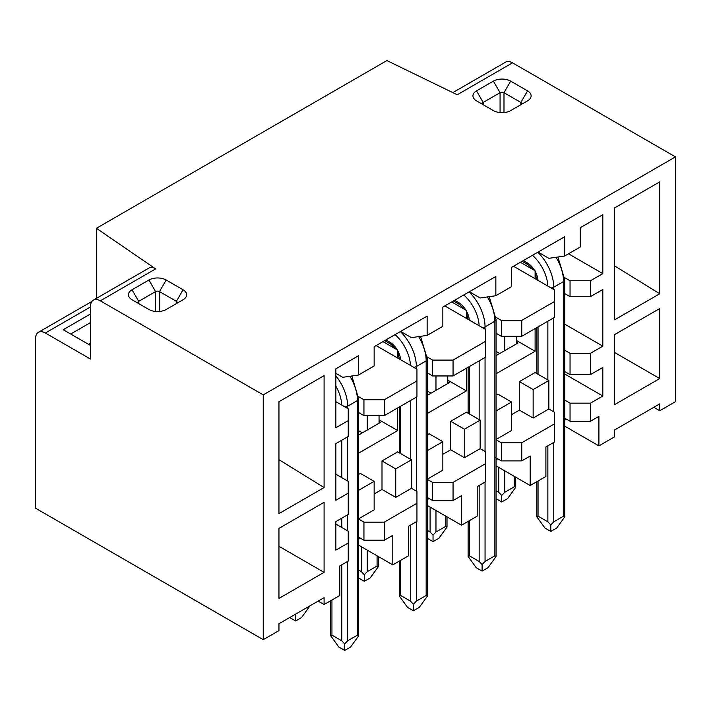 <?xml version="1.0" encoding="UTF-8"?>
<svg xmlns="http://www.w3.org/2000/svg" width="711" height="711" viewBox="0 0 711 711"><rect width="100%" height="100%" fill="white"/><g stroke="black" fill="none" stroke-linecap="round" stroke-linejoin="round"><path stroke-width="1.07" d="M263.248 639.669L35.55 508.205L35.55 338.667A13.882 8.017 60 0 1 38.421 332.313A13.882 8.017 60 0 1 45.362 333.006L90.51 359.073L90.51 306.485A13.882 8.017 60 0 1 93.381 300.131A13.882 8.017 60 0 1 100.322 300.815L263.248 394.881L263.248 639.669L278.952 630.604L278.952 623.743L324.092 597.675L324.092 604.537L339.796 595.471L339.796 565.947L348.239 561.077L348.239 542.973L335.868 550.136L335.868 521.581L348.239 514.444L348.239 493.132L335.868 500.277L335.868 443.611L348.239 436.474L348.239 408.816L335.868 401.679M318.155 601.106L324.092 604.537M563.565 417.49L570.044 421.232L570.044 403.155L590.459 403.155L590.459 421.232L598.902 416.353L598.902 445.877L614.597 436.812L614.597 429.959L659.746 403.892L659.746 410.745L653.809 407.323M358.682 490.279L374.146 481.347L374.146 509.849L358.682 518.781M384.358 522.15L363.943 522.15M384.358 540.218L392.792 535.347L392.792 564.872L408.496 555.806L408.496 526.282L416.939 521.412L416.939 503.281L384.358 522.087L384.358 540.218L363.943 540.218L363.943 522.114L358.682 519.057M358.682 539.178L360.406 538.183M357.464 536.485L363.943 540.218M411.438 488.315L411.438 459.813L395.743 468.887L395.743 497.38L411.438 488.315L416.939 491.488L416.939 503.281M427.382 450.614L442.846 441.682L442.846 470.184L427.382 479.116M453.058 482.485L432.644 482.485M453.058 482.458L453.058 500.562L432.644 500.562L432.644 482.458M453.058 500.562L461.492 495.683L461.492 525.207L477.197 516.142L477.197 486.617L485.64 481.747L485.64 451.823L480.147 448.65L480.147 420.157L464.443 429.222L464.443 457.724L480.147 448.65M426.165 496.82L432.644 500.562M429.106 498.518L427.382 499.513M453.058 482.422L485.64 463.616M496.082 410.949L511.547 402.017L511.547 430.519L496.082 439.451M521.758 442.82L501.344 442.82M521.758 460.897L530.193 456.018L530.193 485.542L545.897 476.477L545.897 446.952L554.34 442.082L554.34 423.952L521.758 442.757L521.758 460.897L501.344 460.897L501.344 442.793L496.082 439.727M497.807 458.853L496.082 459.848M494.865 457.155L501.344 460.897M548.848 408.994L533.143 418.059L533.143 389.557L548.848 380.492L548.848 408.994L554.34 412.167L554.34 423.952M566.507 419.188L564.783 420.183M564.783 400.115L570.044 403.155M538.049 252.085L548.848 258.324L564.543 256.058L580.247 246.993L580.247 227.724L602.821 214.686L602.821 273.619L590.459 280.756L590.459 296.629L570.044 296.629L570.044 280.756L590.459 280.756M469.349 291.75L480.147 297.989L495.843 295.723L511.547 286.649L511.547 267.389L564.543 236.79L564.543 256.058M400.649 331.415L411.438 337.654L427.142 335.379L442.846 326.313L442.846 307.054L495.843 276.455L495.843 295.723M335.868 373.346L342.738 377.31L358.442 375.044L358.442 355.784L335.868 368.813L335.868 427.746L348.239 420.601M358.611 396.676L363.943 399.751L384.358 399.751L384.358 415.615L363.943 415.615L363.943 399.751M384.358 415.615L416.939 396.809L416.939 380.936L384.358 399.751M416.939 380.936L416.939 369.151L397.698 358.051L397.698 350.114L382.98 341.618M376.11 345.582L397.698 358.051M427.311 357.011L432.644 360.086L453.058 360.086L485.64 341.28L485.64 329.486L466.407 318.386L466.407 310.449L451.681 301.953M444.81 305.917L466.407 318.386M496.011 317.346L501.344 320.421L521.758 320.421L554.34 301.615L554.34 289.83L535.107 278.721L535.107 270.784L520.381 262.288M513.511 266.252L535.107 278.721M564.783 293.59L570.044 296.629M564.712 277.681L570.044 280.756M548.848 380.492L535.107 372.555L519.403 381.62L533.143 389.557M511.547 414.655L519.403 410.123L533.143 418.059M519.403 410.123L519.403 381.62M496.082 395.085L497.807 394.09L511.547 402.017M480.147 420.157L466.407 412.22L450.703 421.285L464.443 429.222M442.846 454.32L450.703 449.787L464.443 457.724M450.703 449.787L450.703 421.285M432.644 482.422L427.382 479.392M427.382 434.75L429.106 433.754L442.846 441.682M411.438 459.813L397.698 451.885L382.003 460.95L395.743 468.887M374.146 493.985L382.003 489.452L395.743 497.38M382.003 489.452L382.003 460.95M358.682 474.415L360.406 473.419L374.146 481.347M392.792 564.872L358.682 545.177M461.492 525.207L427.382 505.512M530.193 485.542L496.082 465.847M183.065 289.768A12.211 7.048 180 0 1 183.065 299.74L166.178 309.489A12.211 7.048 180 0 1 148.91 309.489L132.024 299.74A12.211 7.048 180 0 1 132.024 289.768L148.91 280.018A12.211 7.048 180 0 1 166.178 280.018L183.065 289.768L176.39 301.331A2.773 1.6 180 0 1 177.199 302.459A2.773 1.6 180 0 1 176.408 303.579M510.667 110.596A12.211 7.048 180 0 1 493.39 110.596L476.512 100.855A12.211 7.048 180 0 1 476.512 90.884L493.39 81.134A12.211 7.048 180 0 1 510.667 81.134L527.544 90.884A12.211 7.048 180 0 1 527.544 100.855L510.667 110.596M96.403 298.389L96.403 228.293L155.62 268.891C153.158 267.256 151.043 266.909 149.274 267.86L93.381 300.131M263.248 394.881L675.45 156.891L512.533 62.835A13.882 8.017 -120 0 0 505.592 62.141L452.818 92.617M512.533 62.835L457.235 94.759L386.908 60.568L96.403 228.293M598.902 445.877L564.783 426.182M590.459 421.232L570.044 421.232M590.459 403.155L602.821 396.018L602.821 367.454L590.459 374.599L570.044 374.599L570.044 353.287L590.459 353.287L602.821 346.15L602.821 289.484L590.459 296.629M564.783 374.057L602.821 396.018M564.783 350.256L570.044 353.287M564.783 324.189L602.821 346.15M568.471 253.791L602.821 273.619M358.442 375.044L374.146 365.978L374.146 346.719L427.142 316.119L427.142 335.379M335.868 474.21L348.239 481.347L348.239 493.132M358.682 412.584L363.943 415.615M453.058 360.086L453.058 375.95L485.64 357.144L485.64 341.28M427.382 372.92L432.644 375.95L432.644 360.086M453.058 375.95L432.644 375.95M521.758 320.421L521.758 336.294L554.34 317.479L554.34 301.615M496.082 333.255L501.344 336.294L501.344 320.421M521.758 336.294L501.344 336.294M496.082 373.782L535.107 351.252L535.107 328.58M427.382 413.438L466.407 390.917L466.407 368.245M358.682 453.103L397.698 430.582L397.698 407.91M564.783 371.56L570.044 374.599M590.459 353.287L590.459 374.599M447.752 381.736L449.325 382.642L427.382 395.307M516.453 342.071L518.026 342.978L496.082 355.642M379.052 421.401L380.625 422.307L358.682 434.972M324.092 487.55L324.092 375.639L278.952 401.706L278.952 513.618L324.092 487.55L278.952 459.67M324.092 572.346L324.092 502.313L278.952 528.38L278.952 598.413L324.092 572.346L278.952 546.288M659.746 293.767L614.597 319.826L614.597 207.923L659.746 181.856L659.746 293.767L614.597 265.878M614.597 404.63L659.746 378.563L659.746 308.53L614.597 334.588L614.597 404.63M659.746 410.745L675.45 401.679L675.45 156.891M335.868 524.069L348.239 531.215M348.239 531.153L348.239 542.937M379.052 419.81L397.698 430.582M447.752 380.145L466.407 390.917M516.453 340.48L535.107 351.252M520.87 104.704L520.87 102.437A2.773 1.6 180 0 1 521.687 103.575A2.773 1.6 180 0 1 520.896 104.695M527.544 90.884L520.87 102.437L503.992 92.697L510.667 81.134M500.064 112.578L500.064 92.697A2.773 1.6 180 0 1 503.992 92.697L503.992 112.578M493.39 81.134L500.064 92.697L483.187 102.437L476.512 90.884M483.169 104.695A2.773 1.6 180 0 1 482.369 103.575A2.773 1.6 180 0 1 483.187 102.437L483.187 104.704M614.597 352.496L659.746 378.563M90.51 345.466L63.226 329.717L90.51 313.969M176.39 303.597L176.39 301.331L159.504 291.581A2.773 1.6 180 0 0 155.585 291.581L138.698 301.331L132.024 289.768M138.681 303.579A2.773 1.6 180 0 1 137.89 302.459A2.773 1.6 180 0 1 138.698 301.331L138.698 303.597M367.276 430.013L367.276 415.615M358.682 430.715L362.37 432.848M379.052 415.615L379.052 423.214M435.976 390.348L435.976 375.95M447.752 375.95L447.752 383.549M504.677 350.683L504.677 336.294M516.453 336.294L516.453 343.884M427.382 391.05L431.07 393.183M496.082 351.385L499.771 353.518M485.053 482.085L485.053 561.468L482.102 564.57L479.161 561.468L469.349 555.806L468.131 556.5L476.219 567.707L482.102 571.102L487.995 567.707L496.082 556.5L494.865 555.806L494.865 321.221L485.053 326.882L485.053 329.149M485.053 561.468L494.865 555.806M482.102 564.57L482.102 571.102M496.082 498.713L501.735 501.975L507.627 498.58L515.715 487.364L514.497 486.68L514.497 476.477M504.677 470.806L504.677 492.341L501.735 495.434L498.793 492.341L496.082 490.777M504.677 492.341L514.497 486.68M501.735 495.434L501.735 501.975M289.741 617.566L295.634 620.97L301.517 617.566L309.614 606.359M295.465 614.206L295.634 620.97M296.052 613.869L295.634 614.428M553.753 442.42L553.753 521.812L550.803 524.905L547.861 521.812L538.049 516.142L536.832 516.835L544.919 528.042L550.803 531.437L556.695 528.042L564.783 516.835L563.565 516.142L563.565 281.556L553.753 287.217L553.753 289.484M553.753 521.812L563.565 516.142M550.803 524.905L550.803 531.437M427.382 538.378L433.035 541.64L438.927 538.245L447.015 527.029L445.797 526.344L445.797 516.142M435.976 510.471L435.976 532.006L433.035 535.099L430.093 532.006L427.382 530.442M435.976 532.006L445.797 526.344M433.035 535.099L433.035 541.64M347.652 561.414L347.652 640.798L344.702 643.89L341.76 640.798L331.948 635.136L330.722 635.821L338.818 647.037L344.702 650.432L350.594 647.037L358.682 635.821L357.464 635.136L357.464 400.542L347.652 406.212L347.652 408.478M347.652 640.798L357.464 635.136M344.702 643.89L344.702 650.432M358.682 578.043L364.334 581.305L370.218 577.901L378.314 566.694L377.088 566.009L377.088 555.806M367.276 550.136L367.276 571.671L364.334 574.764L361.392 571.671L358.682 570.106M367.276 571.671L377.088 566.009M364.334 574.764L364.334 581.305M416.353 521.75L416.353 601.133L413.402 604.234L410.46 601.133L400.649 595.471L399.431 596.156L407.519 607.372L413.402 610.767L419.294 607.372L427.382 596.156L426.165 595.471L426.165 360.886L416.353 366.547L416.353 368.813M416.353 601.133L426.165 595.471M413.402 604.234L413.402 610.767M90.51 322.581L70.682 334.019M90.51 343.2L88.546 344.337M155.62 268.891L100.322 300.815M45.362 333.006L90.51 306.939M159.504 311.462L159.504 291.581L166.178 280.018M155.585 311.462L155.585 291.581L148.91 280.018M464.505 309.356L459.413 304.424A4.168 2.4 -60 0 1 458.551 302.522L454.622 300.255M458.551 302.522A15.269 8.816 60 0 1 469.304 320.057M469.349 555.806L469.349 520.674M469.349 413.918L469.349 366.547M479.161 561.468L479.161 485.489M479.161 419.588L479.161 360.886M463.768 294.976A29.151 16.824 60 0 1 479.134 325.736M485.053 357.482L485.053 451.485M469.073 291.91A33.31 19.233 60 0 1 485.053 326.882A4.168 2.4 180 0 1 482.334 327.584M487.337 296.949A33.31 19.233 60 0 1 494.865 321.221A4.168 2.4 180 0 0 496.082 319.515L489.23 296.674M498.793 492.341L498.793 467.411M533.206 269.691L528.113 264.759A4.168 2.4 -60 0 1 527.251 262.857L523.323 260.59M527.251 262.857A15.269 8.816 60 0 1 538.005 280.392M538.049 516.142L538.049 481.009M538.049 374.253L538.049 326.882M547.861 521.812L547.861 445.824M547.861 379.923L547.861 321.221M532.468 255.311A29.151 16.824 60 0 1 547.843 286.071M553.753 317.817L553.753 411.82M537.774 252.245A33.31 19.233 60 0 1 553.753 287.217A4.168 2.4 180 0 1 551.043 287.919M556.046 257.284A33.31 19.233 60 0 1 563.565 281.556A4.168 2.4 180 0 0 564.783 279.85L557.931 257.009M430.093 532.006L430.093 507.076M331.948 635.136L331.948 600.004M341.76 640.798L341.76 564.81M341.76 527.473L341.76 518.177M341.76 477.605L341.76 440.207M335.868 386.153A29.151 16.824 60 0 1 341.733 405.066M347.652 436.812L347.652 481.009M347.652 514.782L347.652 530.868M335.868 375.861A33.31 19.233 60 0 1 347.652 406.212A4.168 2.4 180 0 1 344.933 406.914M349.936 376.279A33.31 19.233 60 0 1 357.464 400.542A4.168 2.4 180 0 0 358.682 398.844L351.829 376.003M361.392 571.671L361.392 546.741M395.805 349.021L390.712 344.088A4.168 2.4 -60 0 1 389.85 342.187L385.922 339.92M389.85 342.187A15.269 8.816 60 0 1 400.604 359.722M400.649 595.471L400.649 560.339M400.649 453.582L400.649 406.212M410.46 601.133L410.46 525.153M410.46 459.253L410.46 400.542M395.067 334.641A29.151 16.824 60 0 1 410.434 365.401M416.353 397.147L416.353 491.15M400.373 331.575A33.31 19.233 60 0 1 416.353 366.547A4.168 2.4 180 0 1 413.633 367.249M418.637 336.614A33.31 19.233 60 0 1 426.165 360.886A4.168 2.4 180 0 0 427.382 359.179L420.53 336.339M38.421 332.313L91.941 301.42M459.413 304.424L453.405 300.957M496.082 556.5L496.082 319.515M468.131 556.5L468.131 521.376M468.131 413.215L468.131 367.249M468.122 319.381L466.407 312.644M515.715 487.364L515.715 477.179M528.113 264.759L522.105 261.293M564.783 516.835L564.783 279.85M536.832 516.835L536.832 481.711M536.832 373.551L536.832 327.584M536.832 279.716L535.107 272.98M447.015 527.029L447.015 516.844M358.682 635.821L358.682 398.844M330.722 635.821L330.722 600.706M378.314 566.694L378.314 556.509M390.712 344.088L384.704 340.622M427.382 596.156L427.382 359.179M399.431 596.156L399.431 561.041M399.431 452.88L399.431 406.914M399.422 359.046L397.698 352.309"/></g></svg>
